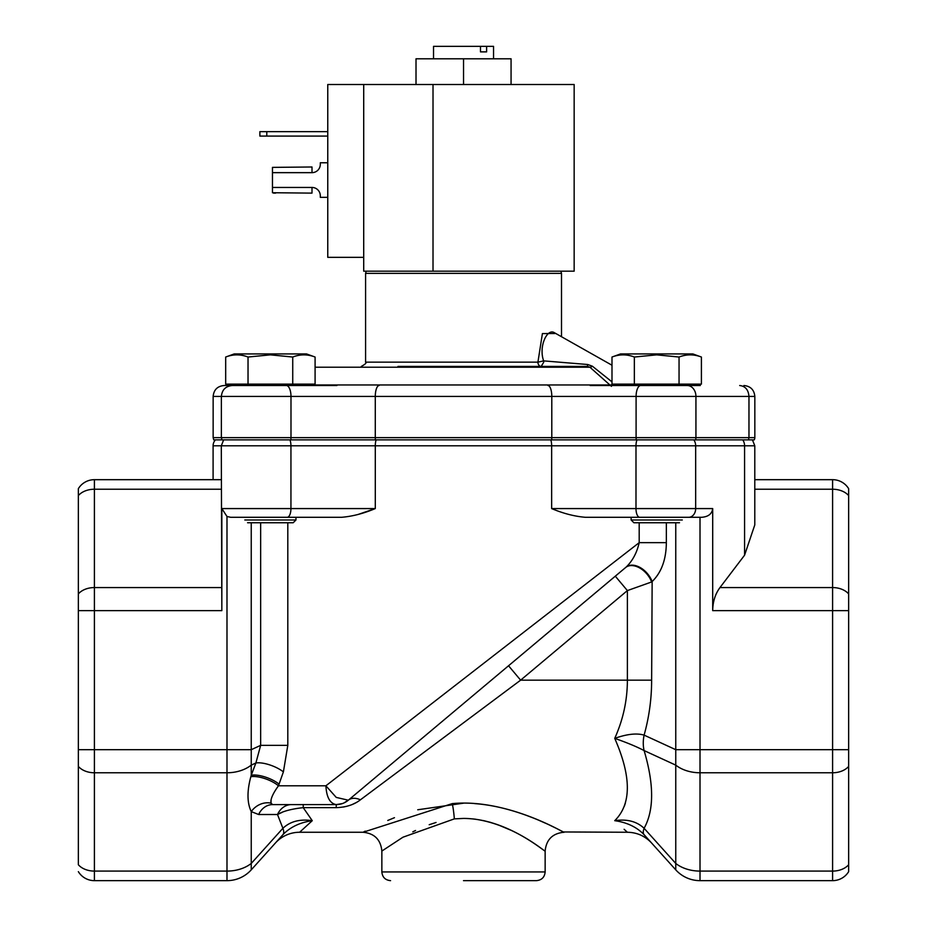 <?xml version="1.0" encoding="UTF-8"?>
<svg xmlns="http://www.w3.org/2000/svg" width="927" height="927" viewBox="0 0 927 927"><rect width="100%" height="100%" fill="white"/><g stroke="black" fill="none" stroke-linecap="round" stroke-linejoin="round"><path stroke-width="1.39" d="M748.448 439.861L748.97 437.648L754.833 437.648A4.287 4.287 0 0 1 754.219 439.861L213.755 439.861L213.14 437.648L213.14 396.443C213.789 389.803 217.428 386.165 224.067 385.516L224.218 385.516M336.93 385.516L235.852 385.516M611.438 386.339L589.92 367.219L587.162 366.432L541.171 366.432L543.755 362.156L543.639 360.881C538.471 346.513 547.092 328.39 554.149 332.573L611.994 365.238M397.938 366.432L541.171 366.432A4.287 3.256 90 0 1 537.927 362.156L542.399 333.581L555.794 333.5M235.539 384.137L235.539 385.516L224.067 385.516M700.337 385.516L590.151 385.516M695.447 439.861A4.287 3.43 -90 0 0 695.934 437.648L748.97 437.648L748.97 396.443C748.425 389.803 745.331 386.165 739.688 385.516M561.507 336.721L561.507 273.384L365.586 273.384L365.586 362.156L537.927 362.156L543.639 360.881L587.718 364.508L592.376 366.2L611.994 381.889M614.647 384.137L615.574 385.516M305.226 384.972L610.603 384.972A4.287 1.924 130 0 0 612.596 384.137M315.087 367.219L589.92 367.219A4.287 2.121 131.4 0 0 592.376 366.2M463.546 366.432L587.162 366.432A4.287 0.66 90 0 0 587.718 364.508M259.873 131.657L259.873 136.084L259.873 131.657L327.764 131.657M259.873 136.084L327.764 136.084M363.708 257.347L327.764 257.347L327.764 84.508L574.161 84.508L574.161 271.171L363.708 271.171L363.708 84.508M312.005 166.987L272.457 167.381L272.457 172.654L312.005 172.654L312.005 166.987L272.457 167.381M327.764 197.335L320.302 197.335L320.302 195.748A8.297 8.297 0 0 0 312.005 187.451L312.005 193.117L272.457 192.723L272.457 172.654M320.302 164.357A8.297 8.297 0 0 1 312.005 172.654A8.297 8.297 0 0 0 320.302 164.357L320.302 162.77L327.764 162.77M320.302 195.748A8.297 8.297 0 0 0 312.005 187.451L272.457 187.451M273.511 193.117L275.609 193.117M511.067 84.508L511.067 58.795L463.546 58.795L463.546 84.508M416.014 84.508L416.014 58.795L463.546 58.795M486.617 46.35L486.617 51.877L480.476 51.877L480.476 46.35L493.546 46.35L493.546 58.795M480.476 46.35L433.535 46.35L433.535 58.795M486.617 51.877L480.476 51.877M675.76 869.85L644.103 834.682A32.63 9.594 -42 0 1 644.103 828.298L675.76 863.454L675.76 869.85A32.63 32.63 0 0 0 700.012 880.65L832.597 880.65A18.807 18.807 0 0 0 848.645 871.658L848.645 488.668A18.807 18.807 0 0 0 832.597 479.676L754.787 479.676M221.298 479.676L94.403 479.676A18.807 18.807 0 0 0 78.355 488.668L78.355 864.74A18.807 13.291 0 0 0 94.403 871.09L94.403 880.65A18.807 18.807 0 0 1 78.355 871.658M454.346 818.877A18.807 2.097 85.4 0 0 452.237 803.616L363.048 832.261C374.462 833.373 380.73 839.642 381.854 851.056L402.955 837.208L454.346 818.877L463.523 818.425C506.385 818.599 542.677 850.326 545.018 850.974C547.567 854.08 514.508 823.744 472.538 818.865L475.748 819.248M483.373 820.569L490.812 822.446M497.683 824.682L511.125 830.325M463.5 880.65L536.432 880.65L463.5 880.65M343.79 803.014L348.32 800.21A18.807 18.807 0 0 1 339.201 804.369A18.807 18.807 0 0 0 348.32 800.21L626.084 567.139C632.538 560.928 636.907 552.77 639.19 542.654L325.898 785.795L278.471 785.795C272.723 793.732 270.244 799.526 271.043 803.153L271.032 800.233M358.436 514.334L375.296 508.575C363.697 513.477 352.48 516.385 341.657 517.289L341.854 517.289M283.395 771.89A18.807 6.535 -159 0 0 255.887 762.991L251.24 765.134L251.24 775.25L255.887 762.991L260.649 745.366L287.81 745.366L283.395 771.89L278.471 785.795A18.807 6.871 -159 0 0 250.835 776.722L251.24 775.25A18.807 6.732 -159.4 0 1 279.062 784.138M551.646 508.575C563.245 513.477 574.45 516.374 585.285 517.289L701.762 517.289C708.379 516.745 712.029 513.836 712.701 508.575L551.646 508.575L551.646 445.806A8.714 3.071 -90 0 0 550.823 439.861L636.988 439.861A8.714 3.685 -90 0 0 635.992 445.806L695.667 445.806L695.667 508.575A8.714 6.929 90 0 1 688.726 517.289M221.298 587.567L94.403 587.567L94.403 479.676L213.094 479.676L213.094 445.806A8.714 8.714 0 0 1 215.446 439.861M213.094 445.806L221.298 445.806L221.843 610.638L221.843 508.575L226.988 516.49L230.638 517.289L341.657 517.289M94.403 479.676A18.807 18.807 0 0 0 78.355 488.668A18.807 18.807 0 0 1 94.403 479.676M832.597 479.676A18.807 18.807 0 0 1 848.645 488.668A18.807 18.807 0 0 0 832.597 479.676L832.597 489.236L754.787 489.236M832.597 880.65L832.597 772.77A18.807 13.291 180 0 0 848.645 766.409L848.645 749.688L832.597 749.688L832.597 489.236A18.807 13.291 0 0 1 848.645 495.586M848.645 610.638L712.701 610.638C712.817 601.681 715.238 593.998 719.966 587.567L744.578 555.192L754.787 524.902L754.787 445.806L744.578 445.806A8.714 6.929 -90 0 0 742.712 439.861M78.355 749.688L78.355 766.409A18.807 13.291 180 0 0 94.403 772.77L226.988 772.77L226.988 871.09L94.403 871.09L94.403 749.688L78.355 749.688M78.355 593.917L78.355 610.638L94.403 610.638L94.403 587.567A18.807 13.291 180 0 0 78.355 593.917M712.701 610.638L712.701 508.575M226.988 516.49L226.988 772.77A32.63 23.071 180 0 0 251.24 765.134L251.24 522.747M94.403 880.65L226.988 880.65A32.63 32.63 0 0 0 251.24 869.85L275.365 843.049A32.63 32.63 0 0 1 299.618 832.261L312.272 820.685C300.047 818.842 290.255 821.38 282.897 828.298A32.63 9.594 42 0 1 282.897 834.682L251.24 869.85L251.24 863.454L282.897 828.298L277.497 814.509A18.807 15.863 90 0 1 291.472 804.601L336.014 804.601M700.012 880.65L700.012 871.09A32.63 23.071 0 0 1 675.76 863.454L675.76 749.688L832.597 749.688L832.597 772.77L700.012 772.77A32.63 23.071 180 0 1 675.76 765.134L644.103 750.569A32.63 23.175 -65.3 0 1 644.103 735.123C636.745 732.967 626.953 734.045 614.728 738.367C626.953 742.643 636.745 746.71 644.103 750.569C654.114 784.335 654.114 810.244 644.103 828.298C636.745 821.38 626.953 818.842 614.728 820.685C626.953 822.4 636.745 827.069 644.103 834.682C654.114 845.806 654.114 845.806 644.103 834.682C636.745 827.069 626.953 822.4 614.728 820.685C631.53 804.115 631.53 776.675 614.728 738.367C623.141 719.665 627.359 700.267 627.382 680.163L651.635 680.163C651.623 698.9 649.109 717.231 644.103 735.123L675.76 749.688L675.76 522.747M848.645 864.74A18.807 13.291 0 0 1 832.597 871.09L700.012 871.09L700.012 517.289L678.101 517.289M226.988 880.65L226.988 871.09A32.63 23.071 0 0 0 251.24 863.454L251.24 811.612A18.807 16.489 133.9 0 1 271.043 803.153L272.631 804.601A18.807 15.863 -90 0 0 258.656 814.509L251.24 811.612C247.069 802.817 246.93 791.183 250.835 776.722M383.546 741.067L463.5 679.004M639.19 522.747L639.19 542.654L666.351 542.654C666.2 559.502 661.461 572.457 652.144 581.542L651.635 680.163M625.574 567.556L615.296 576.177L627.382 590.592L651.635 581.959A18.807 12.19 -130 0 0 625.574 567.556L626.084 567.139A18.807 12.19 -130 0 1 652.144 581.542M543.454 636.467L348.32 800.21L336.234 797.405L325.898 785.795C326.513 797.22 329.954 803.489 336.234 804.601L338.436 804.474M342.341 803.582L336.234 804.601A18.807 18.807 0 0 0 339.201 804.369A18.807 18.807 0 0 1 336.234 804.601L336.234 807.649L303.222 807.649L303.222 804.601L272.631 804.601L271.275 803.836M510.186 687.961L520.626 680.163L508.541 665.76L615.296 576.177M282.156 812.353L277.497 814.509C282.886 811.229 291.46 808.947 303.222 807.649L312.272 820.685L299.618 832.261L363.048 832.261M275.365 843.049L282.897 834.682C290.255 827.069 300.047 822.4 312.272 820.685M520.626 680.163L627.382 590.592L627.382 680.163L520.626 680.163L360.406 799.816A18.807 11.912 -130 0 0 348.32 800.21L343.929 802.956M412.782 831.855L415.539 830.488M429.201 824.717L436.061 822.481M360.394 799.816L360.406 799.816C354.195 804.682 346.13 807.29 336.234 807.649M343.326 807.046L346.86 806.281M352.828 804.207L355.748 802.782M360.406 799.816L362.33 798.379M392.376 775.945L411.611 761.577M432.04 746.328L455.064 729.132M476.571 713.072L485.609 706.316M491.391 701.994L504.902 691.913M506.999 690.348L508.529 689.201M625.389 803.025L624.404 806.061M624.126 829.283L627.382 832.261C637 832.423 645.076 836.027 651.635 843.049M614.728 820.685C631.53 836.05 631.53 836.05 614.728 820.685M463.291 803.211L417.741 809.769M394.462 817.695L387.764 820.465M365.238 831.125L363.616 831.959M452.237 803.616C503.118 798.75 555.458 828.031 563.164 831.843C570.441 836.652 524.589 807.162 474.624 803.605M627.382 832.261L563.384 831.959M555.343 827.881L550.626 825.598M545.215 823.095L539.166 820.43M532.434 817.66L525.122 814.879M679.514 522.747L633.883 522.747L631.125 519.977L682.284 519.977M636.362 439.861A4.287 1.808 -90 0 1 636.096 437.648L551.797 437.648L551.797 396.443L636.096 396.443L636.096 437.648L695.934 437.648L695.934 396.443L636.096 396.443A10.927 4.612 -90 0 1 640.719 385.516L691.542 385.516L691.542 384.137M634.346 384.137L701.403 384.137L701.403 357.034C693.952 354.16 686.501 354.16 679.051 357.034C686.501 354.16 693.952 354.16 701.403 357.034L692.863 353.929L620.545 353.929L611.994 357.034L611.994 384.137L634.346 384.137L634.346 357.034C626.895 354.16 619.445 354.16 611.994 357.034M679.051 357.034L656.698 354.856L679.051 357.034L679.051 384.137M656.698 354.856L634.346 357.034M244.809 519.977L295.968 519.977L293.199 522.747L247.567 522.747M235.539 385.516L286.373 385.516A10.927 4.612 -90 0 1 290.985 396.443L375.284 396.443L375.284 437.648L213.14 437.648M248.03 384.137L315.087 384.137L315.087 357.034C307.637 354.16 300.186 354.16 292.735 357.034C300.186 354.16 307.637 354.16 315.087 357.034L306.536 353.929L234.23 353.929L225.678 357.034L225.678 384.137L248.03 384.137L248.03 357.034C240.58 354.16 233.129 354.16 225.678 357.034M248.03 357.034L270.383 354.856L292.735 357.034L270.383 354.856L292.735 357.034L292.735 384.137M290.719 439.861A4.287 1.808 -90 0 0 290.985 437.648L290.985 396.443L213.14 396.443M551.577 439.861A4.287 1.506 -90 0 0 551.797 437.648L375.284 437.648A4.287 1.506 -90 0 0 375.505 439.861M547.95 385.516A10.927 3.847 -90 0 1 551.797 396.443L375.284 396.443A10.927 3.847 -90 0 1 379.131 385.516M754.833 437.648L754.833 396.443L695.934 396.443A10.927 8.737 -90 0 0 687.197 385.516M266.791 131.657L266.791 136.084M433.013 271.171L433.013 84.508M381.854 851.056L381.854 871.936L545.146 871.936C544.636 877.232 541.727 880.129 536.432 880.65M639.676 517.289A8.714 3.685 -90 0 1 635.992 508.575L635.992 445.806L375.296 445.806L375.296 508.575L221.843 508.575M287.81 522.747L287.81 745.366M376.119 439.861A8.714 3.071 90 0 0 375.296 445.806L290.939 445.806L290.939 508.575A8.714 3.685 90 0 1 287.266 517.289M223.639 439.861L221.298 445.806L290.939 445.806A8.714 3.685 90 0 0 289.954 439.861M78.355 495.586A18.807 13.291 180 0 1 94.403 489.236L221.298 489.236M260.649 522.747L260.649 745.366L251.24 749.688L94.403 749.688L94.403 610.638L221.843 610.638M848.645 593.917A18.807 13.291 180 0 0 832.597 587.567L719.966 587.567M744.578 555.192L744.578 445.806L695.667 445.806A8.714 6.929 -90 0 0 693.802 439.861M666.351 522.747L666.351 542.654M277.497 814.509L258.656 814.509M221.982 439.861L221.368 437.648L221.368 396.443C222.016 389.803 225.655 386.165 232.295 385.516M365.586 362.156C366.814 362.77 365.389 364.195 361.298 366.432M561.507 273.384L560.893 271.171M754.833 396.443C754.184 389.803 750.546 386.165 743.906 385.516M365.586 273.384L366.2 271.171M563.952 832.261C552.527 833.373 546.27 839.642 545.146 851.056L545.146 871.936M752.446 439.861L754.787 445.806M381.854 871.936C382.364 877.232 385.273 880.129 390.568 880.65M621.855 384.137L621.855 385.516M631.125 519.977L631.125 517.289M295.968 519.977L295.968 517.289M305.226 384.137L305.226 385.516"/></g></svg>
